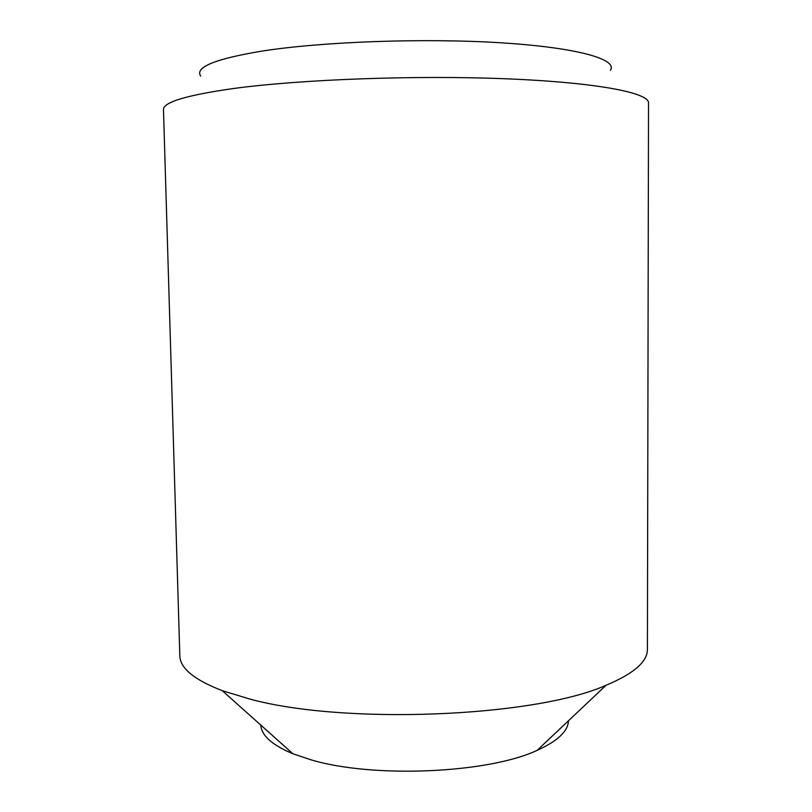<?xml version="1.0" encoding="UTF-8"?>
<svg xmlns="http://www.w3.org/2000/svg" width="812" height="812" viewBox="0 0 812 812"><rect width="100%" height="100%" fill="white"/><g stroke="black" fill="none" stroke-linecap="round" stroke-linejoin="round"><path stroke-width="1.22" d="M260.774 725.075C261.484 735.55 272.193 745.111 292.899 753.759L310.763 759.748C372.799 778.485 488.053 773.4 537.138 750.349C557.6 741.123 568.035 731.267 568.441 720.782M179.828 655.68C179.98 668.124 194.109 679.786 222.224 690.647L249.04 698.827C343.425 725.075 534.692 717.179 606.026 685.287C633.817 673.645 647.621 661.597 647.418 649.153L648.524 102.951C649.285 92.883 597.571 82.519 506.769 78.815C416.211 75.09 300.755 79.383 233.602 88.498C186.344 95.207 162.968 102.282 163.476 109.721L179.828 655.68M200.696 76.095C194.647 67.274 215.028 58.941 261.84 51.115C322.171 41.635 424.737 37.931 501.572 42.833C578.651 47.705 618.074 59.509 610.38 70.38M292.899 753.759L222.224 690.647M537.138 750.349L606.026 685.287"/></g></svg>
